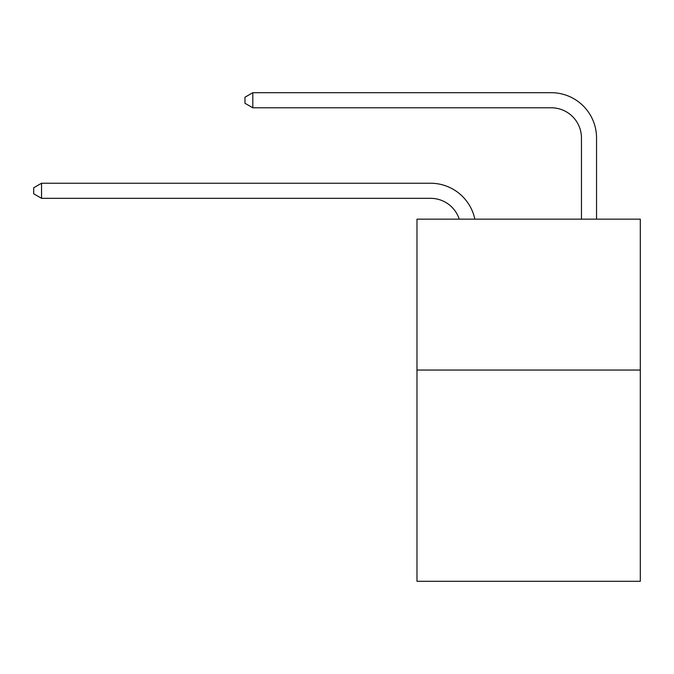 <?xml version="1.0" encoding="UTF-8"?>
<svg xmlns="http://www.w3.org/2000/svg" width="674" height="674" viewBox="0 0 674 674"><rect width="100%" height="100%" fill="white"/><g stroke="black" fill="none" stroke-linecap="round" stroke-linejoin="round"><path stroke-width="1.01" d="M640.3 370.043L640.3 581.3L416.979 581.3L416.979 219.151L640.3 219.151L640.3 370.043L416.979 370.043M430.551 198.325A30.178 30.178 -32.4 0 1 459.247 219.151A30.178 30.178 -33.6 0 0 430.551 198.325L41.544 198.325L33.7 193.8L33.7 187.768L41.544 183.235L430.551 183.235A45.268 45.268 147.6 0 1 474.85 219.151M581.451 219.151L581.451 137.968A30.178 30.178 13.4 0 0 551.273 107.789L252.801 107.789L244.957 103.265L244.957 97.225L252.801 92.7L551.273 92.7A45.268 45.268 36.1 0 1 596.541 137.968L596.541 219.151M581.451 137.968A30.178 30.178 -143.9 0 0 551.273 107.789A30.178 30.178 -143.9 0 1 581.451 137.968A30.178 30.178 -143.9 0 0 551.273 107.789A30.178 30.178 -143.9 0 1 581.451 137.968A30.178 30.178 -143.9 0 0 551.273 107.789A30.178 30.178 -143.9 0 1 581.451 137.968A30.178 30.178 -143.9 0 0 551.273 107.789A30.178 30.178 -143.9 0 1 581.451 137.968A30.178 30.178 -143.9 0 0 551.273 107.789A30.178 30.178 -143.9 0 1 581.451 137.968A30.178 30.178 -143.9 0 0 551.273 107.789A30.178 30.178 -143.9 0 1 581.451 137.968A30.178 30.178 -143.9 0 0 551.273 107.789A30.178 30.178 -143.9 0 1 581.451 137.968A30.178 30.178 -143.9 0 0 551.273 107.789A30.178 30.178 -143.9 0 1 581.451 137.968A30.178 30.178 -143.9 0 0 551.273 107.789A30.178 30.178 -143.9 0 1 581.451 137.968A30.178 30.178 -143.9 0 0 551.273 107.789A30.178 30.178 -143.9 0 1 581.451 137.968M41.544 183.235L41.544 198.325M252.801 92.7L252.801 107.789"/></g></svg>
